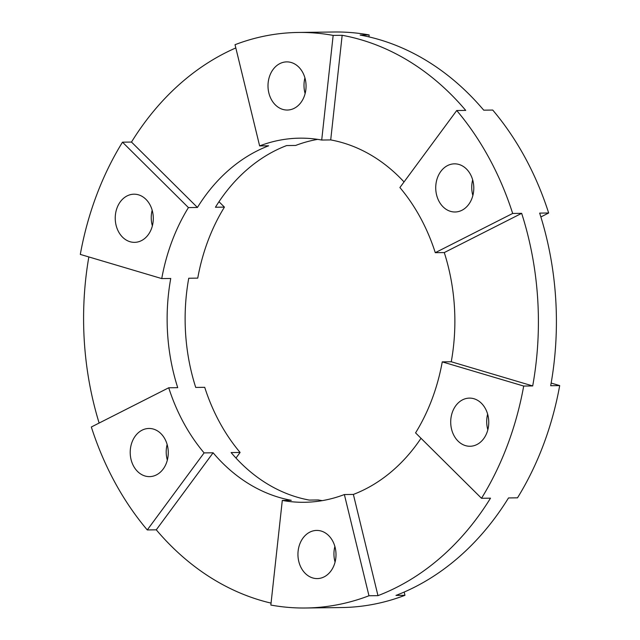 <?xml version="1.0" encoding="UTF-8"?>
<svg xmlns="http://www.w3.org/2000/svg" width="640" height="640" viewBox="0 0 640 640"><rect width="100%" height="100%" fill="white"/><g stroke="black" fill="none" stroke-linecap="round" stroke-linejoin="round"><path stroke-width="0.96" d="M437.568 177.464A24.08 19.024 -90.7 0 0 455.072 211.992A24.08 19.024 -90.7 0 0 471.96 198.368A24.08 19.024 -90.7 0 0 454.456 163.84A24.08 19.024 -90.7 0 0 437.568 177.464M472.664 179.88A24.08 19.024 -90.7 0 0 472.864 195.496M269.84 75.504A24.08 19.024 -90.7 0 0 287.336 110.04A24.08 19.024 -90.7 0 0 304.224 96.408A24.08 19.024 -90.7 0 0 286.72 61.88A24.08 19.024 -90.7 0 0 269.84 75.504M304.928 77.92A24.08 19.024 -90.7 0 0 305.128 93.536M117.072 207.824A24.08 19.024 -90.7 0 0 134.576 242.352A24.08 19.024 -90.7 0 0 151.464 228.72A24.08 19.024 -90.7 0 0 133.96 194.192A24.08 19.024 -90.7 0 0 117.072 207.824M152.168 210.232A24.08 19.024 -90.7 0 0 152.368 225.848M132.048 442.088A24.08 19.024 -90.7 0 0 149.544 476.624A24.08 19.024 -90.7 0 0 166.432 462.992A24.08 19.024 -90.7 0 0 148.936 428.464A24.08 19.024 -90.7 0 0 132.048 442.088M167.136 444.504A24.08 19.024 -90.7 0 0 167.336 460.12M299.784 544.048A24.08 19.024 -90.7 0 0 317.28 578.584A24.08 19.024 -90.7 0 0 334.168 564.952A24.08 19.024 -90.7 0 0 316.664 530.424A24.08 19.024 -90.7 0 0 299.784 544.048M334.872 546.464A24.08 19.024 -90.7 0 0 335.072 562.08M452.544 411.736A24.08 19.024 -90.7 0 0 470.04 446.264A24.08 19.024 -90.7 0 0 486.928 432.64A24.08 19.024 -90.7 0 0 469.432 398.112A24.08 19.024 -90.7 0 0 452.544 411.736M487.632 414.152A24.08 19.024 -90.7 0 0 487.832 429.768M404.032 181.944A182.072 143.864 -90.7 0 0 330.712 139.92L321.712 140.032A182.072 143.864 -90.7 0 0 299.68 138.168A182.072 143.864 -90.7 0 0 259.632 145.912L268.632 145.8A182.072 143.864 -90.7 0 0 197.432 207.464L188.432 207.584A182.072 143.864 -90.7 0 0 172.008 241.208A182.072 143.864 -90.7 0 0 161.744 278.584L170.744 278.472A182.072 143.864 -90.7 0 0 177.72 387.664L168.728 387.776A182.072 143.864 -90.7 0 0 204.112 452.904L213.112 452.792A182.072 143.864 -90.7 0 0 291.288 500.312L282.296 500.424A182.072 143.864 -90.7 0 0 304.328 502.288A182.072 143.864 -90.7 0 0 344.368 494.544L353.368 494.432A182.072 143.864 -90.7 0 0 421.016 438.28M218.984 201.72L224.432 207.12A182.072 143.864 -90.7 0 0 208 240.752A182.072 143.864 -90.7 0 0 197.744 278.128L188.744 278.24A182.072 143.864 89.3 0 0 195.72 387.432L204.72 387.32A182.072 143.864 -90.7 0 0 240.104 452.448L231.112 452.56A182.072 143.864 89.3 0 0 309.288 500.08L318.288 499.968A182.072 143.864 -90.7 0 0 322.304 500.632M282.296 500.424L270.848 605.056A287.792 227.4 -90.7 0 0 305.68 608A287.792 227.4 -90.7 0 0 368.968 595.76L377.968 595.648A287.792 227.4 -90.7 0 0 490.512 498.168L481.512 498.288L415.568 432.88A182.072 143.864 -90.7 0 0 432 399.248A182.072 143.864 -90.7 0 0 442.256 361.872L523.696 386.056L532.696 385.936A287.792 227.4 -90.7 0 0 521.664 213.344L512.672 213.456A287.792 227.4 -90.7 0 0 456.728 110.52L465.728 110.408A287.792 227.4 -90.7 0 0 342.16 35.288L333.16 35.4A287.792 227.4 -90.7 0 0 298.328 32.456A287.792 227.4 -90.7 0 0 235.032 44.696L259.632 145.912M481.512 498.288A287.792 227.4 -90.7 0 0 507.48 445.128A287.792 227.4 -90.7 0 0 523.696 386.056M404.176 592.064L404.968 595.304L395.968 595.416A287.792 227.4 89.3 0 0 508.512 497.944L517.512 497.824A287.792 227.4 -90.7 0 0 543.472 444.672A287.792 227.4 -90.7 0 0 559.696 385.592L550.696 385.712A287.792 227.4 89.3 0 0 539.664 213.112L548.664 213A287.792 227.4 -90.7 0 0 492.728 110.056L483.728 110.176A287.792 227.4 89.3 0 0 360.152 35.056L369.152 34.944A287.792 227.4 -90.7 0 0 334.32 32L298.328 32.456M235.824 47.936A287.792 227.4 -90.7 0 0 131.488 142.056L122.488 142.176A287.792 227.4 -90.7 0 0 96.528 195.328A287.792 227.4 -90.7 0 0 80.304 254.408L161.744 278.584M305.68 608L341.672 607.544A287.792 227.4 -90.7 0 0 404.968 595.304M240.104 452.448L235.968 458.056M317.696 139.368A182.072 143.864 -90.7 0 0 295.632 145.456L286.632 145.568A182.072 143.864 89.3 0 0 215.432 207.24L224.432 207.12M369.152 34.944L368.944 36.888M548.664 213L540.872 216.952M344.368 494.544L368.968 595.76M168.728 387.776L91.336 427A287.792 227.4 -90.7 0 0 147.272 529.944L156.272 529.824A287.792 227.4 -90.7 0 0 271.056 603.112M88.84 256.936A287.792 227.4 -90.7 0 0 99.128 423.048M442.256 361.872L451.256 361.76A182.072 143.864 -90.7 0 0 444.28 252.568L435.28 252.68A182.072 143.864 -90.7 0 0 399.896 187.552L456.728 110.52M204.112 452.904L147.272 529.944M122.488 142.176L188.432 207.584M333.16 35.4L321.712 140.032M512.672 213.456L435.28 252.68M551.16 383.064L559.696 385.592M451.256 361.76L532.696 385.936M521.664 213.344L444.28 252.568M342.16 35.288L330.712 139.92M131.488 142.056L197.432 207.464M213.112 452.792L156.272 529.824M353.368 494.432L377.968 595.648"/></g></svg>
